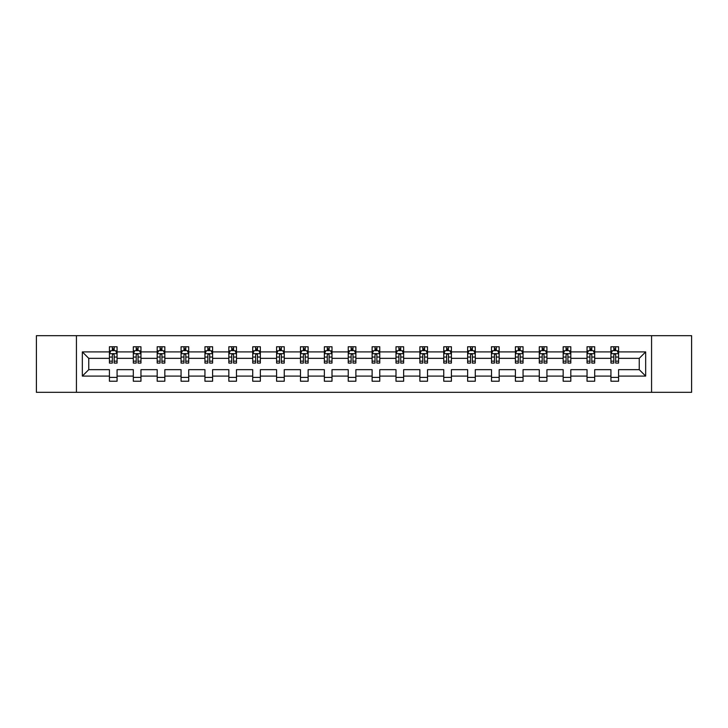 <?xml version="1.0" encoding="UTF-8"?>
<svg xmlns="http://www.w3.org/2000/svg" width="728" height="728" viewBox="0 0 728 728"><rect width="100%" height="100%" fill="white"/><g stroke="black" fill="none" stroke-linecap="round" stroke-linejoin="round"><path stroke-width="1.09" d="M651.569 392.319L691.6 392.319L691.6 335.681L651.569 335.681L651.569 392.319L76.431 392.319L76.431 335.681L36.4 335.681L36.4 392.319L76.431 392.319M618.582 376.094L618.582 369.66L639.248 369.66L645.672 376.094L618.582 376.094L618.582 381.226L610.928 381.226L610.928 376.094L594.694 376.094L594.694 381.226L587.041 381.226L587.041 376.094L570.816 376.094L570.816 381.226L563.163 381.226L563.163 376.094L546.937 376.094L546.937 381.226L539.284 381.226L539.284 376.094L523.059 376.094L523.059 381.226L515.397 381.226L515.397 376.094L499.171 376.094L499.171 381.226L491.518 381.226L491.518 376.094L475.293 376.094L475.293 381.226L467.64 381.226L467.64 376.094L451.415 376.094L451.415 381.226L443.752 381.226L443.752 376.094L427.527 376.094L427.527 381.226L419.874 381.226L419.874 376.094L403.649 376.094L403.649 381.226L395.996 381.226L395.996 376.094L379.77 376.094L379.77 381.226L372.117 381.226L372.117 376.094L355.883 376.094L355.883 381.226L348.23 381.226L348.23 376.094L332.004 376.094L332.004 381.226L324.351 381.226L324.351 376.094L308.126 376.094L308.126 381.226L300.473 381.226L300.473 376.094L284.248 376.094L284.248 381.226L276.585 381.226L276.585 376.094L260.36 376.094L260.36 381.226L252.707 381.226L252.707 376.094L236.482 376.094L236.482 381.226L228.829 381.226L228.829 376.094L212.603 376.094L212.603 381.226L204.941 381.226L204.941 376.094L188.716 376.094L188.716 381.226L181.063 381.226L181.063 376.094L164.837 376.094L164.837 381.226L157.184 381.226L157.184 376.094L140.959 376.094L140.959 381.226L133.306 381.226L133.306 376.094L117.072 376.094L117.072 381.226L109.418 381.226L109.418 376.094L82.328 376.094L82.328 351.906L109.418 351.906L109.418 346.774L117.072 346.774L117.072 351.906L133.306 351.906L133.306 346.774L140.959 346.774L140.959 351.906L157.184 351.906L157.184 346.774L164.837 346.774L164.837 351.906L181.063 351.906L181.063 346.774L188.716 346.774L188.716 351.906L204.941 351.906L204.941 346.774L212.603 346.774L212.603 351.906L228.829 351.906L228.829 346.774L236.482 346.774L236.482 351.906L252.707 351.906L252.707 346.774L260.36 346.774L260.36 351.906L276.585 351.906L276.585 346.774L284.248 346.774L284.248 351.906L300.473 351.906L300.473 346.774L308.126 346.774L308.126 351.906L324.351 351.906L324.351 346.774L332.004 346.774L332.004 351.906L348.23 351.906L348.23 346.774L355.883 346.774L355.883 351.906L372.117 351.906L372.117 346.774L379.77 346.774L379.77 351.906L395.996 351.906L395.996 346.774L403.649 346.774L403.649 351.906L419.874 351.906L419.874 346.774L427.527 346.774L427.527 351.906L443.752 351.906L443.752 346.774L451.415 346.774L451.415 351.906L467.64 351.906L467.64 346.774L475.293 346.774L475.293 351.906L491.518 351.906L491.518 346.774L499.171 346.774L499.171 351.906L515.397 351.906L515.397 346.774L523.059 346.774L523.059 351.906L539.284 351.906L539.284 346.774L546.937 346.774L546.937 351.906L563.163 351.906L563.163 346.774L570.816 346.774L570.816 351.906L587.041 351.906L587.041 346.774L594.694 346.774L594.694 351.906L610.928 351.906L610.928 346.774L618.582 346.774L618.582 351.906L645.672 351.906L645.672 376.094M651.569 335.681L76.431 335.681M610.928 351.906L610.928 358.34L594.694 358.34L594.694 351.906M594.694 376.094L594.694 369.66L610.928 369.66L610.928 376.094M587.041 351.906L587.041 358.34L570.816 358.34L570.816 351.906M570.816 376.094L570.816 369.66L587.041 369.66L587.041 376.094M563.163 351.906L563.163 358.34L546.937 358.34L546.937 351.906M546.937 376.094L546.937 369.66L563.163 369.66L563.163 376.094M539.284 351.906L539.284 358.34L523.059 358.34L523.059 351.906M523.059 376.094L523.059 369.66L539.284 369.66L539.284 376.094M515.397 351.906L515.397 358.34L499.171 358.34L499.171 351.906M499.171 376.094L499.171 369.66L515.397 369.66L515.397 376.094M491.518 351.906L491.518 358.34L475.293 358.34L475.293 351.906M475.293 376.094L475.293 369.66L491.518 369.66L491.518 376.094M467.64 351.906L467.64 358.34L451.415 358.34L451.415 351.906M451.415 376.094L451.415 369.66L467.64 369.66L467.64 376.094M443.752 351.906L443.752 358.34L427.527 358.34L427.527 351.906M427.527 376.094L427.527 369.66L443.752 369.66L443.752 376.094M419.874 351.906L419.874 358.34L403.649 358.34L403.649 351.906M403.649 376.094L403.649 369.66L419.874 369.66L419.874 376.094M395.996 351.906L395.996 358.34L379.77 358.34L379.77 351.906M379.77 376.094L379.77 369.66L395.996 369.66L395.996 376.094M372.117 351.906L372.117 358.34L355.883 358.34L355.883 351.906M355.883 376.094L355.883 369.66L372.117 369.66L372.117 376.094M348.23 351.906L348.23 358.34L332.004 358.34L332.004 351.906M332.004 376.094L332.004 369.66L348.23 369.66L348.23 376.094M324.351 351.906L324.351 358.34L308.126 358.34L308.126 351.906M308.126 376.094L308.126 369.66L324.351 369.66L324.351 376.094M300.473 351.906L300.473 358.34L284.248 358.34L284.248 351.906M284.248 376.094L284.248 369.66L300.473 369.66L300.473 376.094M276.585 351.906L276.585 358.34L260.36 358.34L260.36 351.906M260.36 376.094L260.36 369.66L276.585 369.66L276.585 376.094M252.707 351.906L252.707 358.34L236.482 358.34L236.482 351.906M236.482 376.094L236.482 369.66L252.707 369.66L252.707 376.094M228.829 351.906L228.829 358.34L212.603 358.34L212.603 351.906M212.603 376.094L212.603 369.66L228.829 369.66L228.829 376.094M204.941 351.906L204.941 358.34L188.716 358.34L188.716 351.906M188.716 376.094L188.716 369.66L204.941 369.66L204.941 376.094M181.063 351.906L181.063 358.34L164.837 358.34L164.837 351.906M164.837 376.094L164.837 369.66L181.063 369.66L181.063 376.094M157.184 351.906L157.184 358.34L140.959 358.34L140.959 351.906M140.959 376.094L140.959 369.66L157.184 369.66L157.184 376.094M133.306 351.906L133.306 358.34L117.072 358.34L117.072 351.906M117.072 376.094L117.072 369.66L133.306 369.66L133.306 376.094M109.418 351.906L109.418 358.34L88.752 358.34L88.752 369.66L109.418 369.66L109.418 376.094M82.328 351.906L88.752 358.34M639.248 369.66L639.248 358.34L618.582 358.34L618.582 351.906M613.831 350.605L615.67 350.605M589.953 350.605L591.791 350.605M566.075 350.605L567.904 350.605M542.187 350.605L544.025 350.605M518.309 350.605L520.147 350.605M494.43 350.605L496.269 350.605M470.543 350.605L472.381 350.605M446.664 350.605L448.503 350.605M422.786 350.605L424.624 350.605M398.908 350.605L400.737 350.605M375.02 350.605L376.858 350.605M351.142 350.605L352.98 350.605M327.263 350.605L329.092 350.605M303.376 350.605L305.214 350.605M279.497 350.605L281.336 350.605M255.619 350.605L257.457 350.605M231.732 350.605L233.57 350.605M207.853 350.605L209.691 350.605M183.975 350.605L185.813 350.605M160.096 350.605L161.925 350.605M136.209 350.605L138.047 350.605M112.33 350.605L114.169 350.605M109.418 377.395L117.072 377.395M133.306 377.395L140.959 377.395M157.184 377.395L164.837 377.395M181.063 377.395L188.716 377.395M204.941 377.395L212.603 377.395M228.829 377.395L236.482 377.395M252.707 377.395L260.36 377.395M276.585 377.395L284.248 377.395M300.473 377.395L308.126 377.395M324.351 377.395L332.004 377.395M348.23 377.395L355.883 377.395M372.117 377.395L379.77 377.395M395.996 377.395L403.649 377.395M419.874 377.395L427.527 377.395M443.752 377.395L451.415 377.395M467.64 377.395L475.293 377.395M491.518 377.395L499.171 377.395M515.397 377.395L523.059 377.395M539.284 377.395L546.937 377.395M563.163 377.395L570.816 377.395M587.041 377.395L594.694 377.395M610.928 377.395L618.582 377.395M88.752 369.66L82.328 376.094M645.672 351.906L639.248 358.34M114.169 348.767L112.33 348.767M110.856 350.869L109.418 350.869L109.418 346.774L112.33 346.774L112.33 350.678M109.418 361.161L109.418 363.081L112.33 363.081L112.33 361.161L109.418 361.161L109.418 358.34M117.072 358.34L117.072 363.081L114.169 363.081L114.169 354.891C113.559 353.708 112.94 353.708 112.33 354.891L112.33 361.161M115.634 350.869L117.072 350.869L117.072 346.774L114.169 346.774L114.169 350.678M117.072 353.744L115.543 350.678L110.956 350.678L109.418 353.744M138.047 348.767L136.209 348.767M134.744 350.869L133.306 350.869L133.306 346.774L136.209 346.774L136.209 350.678M133.306 361.161L133.306 363.081L136.209 363.081L136.209 361.161L133.306 361.161L133.306 358.34M140.959 358.34L140.959 363.081L138.047 363.081L138.047 354.891C137.437 353.708 136.828 353.708 136.209 354.891L136.209 361.161M139.521 350.869L140.959 350.869L140.959 346.774L138.047 346.774L138.047 350.678M140.959 353.744L139.421 350.678L134.835 350.678L133.306 353.744M161.925 348.767L160.096 348.767M158.622 350.869L157.184 350.869L157.184 346.774L160.096 346.774L160.096 350.678M157.184 361.161L157.184 363.081L160.096 363.081L160.096 361.161L157.184 361.161L157.184 358.34M164.837 358.34L164.837 363.081L161.925 363.081L161.925 354.891C161.316 353.708 160.706 353.708 160.096 354.891L160.096 361.161M163.4 350.869L164.837 350.869L164.837 346.774L161.925 346.774L161.925 350.678M164.837 353.744L163.309 350.678L158.713 350.678L157.184 353.744M185.813 348.767L183.975 348.767M182.501 350.869L181.063 350.869L181.063 346.774L183.975 346.774L183.975 350.678M181.063 361.161L181.063 363.081L183.975 363.081L183.975 361.161L181.063 361.161L181.063 358.34M188.716 358.34L188.716 363.081L185.813 363.081L185.813 354.891C185.194 353.708 184.584 353.708 183.975 354.891L183.975 361.161M187.278 350.869L188.716 350.869L188.716 346.774L185.813 346.774L185.813 350.678M188.716 353.744L187.187 350.678L182.592 350.678L181.063 353.744M209.691 348.767L207.853 348.767M206.388 350.869L204.941 350.869L204.941 346.774L207.853 346.774L207.853 350.678M204.941 361.161L204.941 363.081L207.853 363.081L207.853 361.161L204.941 361.161L204.941 358.34M212.603 358.34L212.603 363.081L209.691 363.081L209.691 354.891C209.082 353.708 208.472 353.708 207.853 354.891L207.853 361.161M211.156 350.869L212.603 350.869L212.603 346.774L209.691 346.774L209.691 350.678M212.603 353.744L211.065 350.678L206.479 350.678L204.941 353.744M233.57 348.767L231.732 348.767M230.266 350.869L228.829 350.869L228.829 346.774L231.732 346.774L231.732 350.678M228.829 361.161L228.829 363.081L231.732 363.081L231.732 361.161L228.829 361.161L228.829 358.34M236.482 358.34L236.482 363.081L233.57 363.081L233.57 354.891C232.96 353.708 232.35 353.708 231.732 354.891L231.732 361.161M235.044 350.869L236.482 350.869L236.482 346.774L233.57 346.774L233.57 350.678M236.482 353.744L234.953 350.678L230.357 350.678L228.829 353.744M257.457 348.767L255.619 348.767M254.145 350.869L252.707 350.869L252.707 346.774L255.619 346.774L255.619 350.678M252.707 361.161L252.707 363.081L255.619 363.081L255.619 361.161L252.707 361.161L252.707 358.34M260.36 358.34L260.36 363.081L257.457 363.081L257.457 354.891C256.838 353.708 256.229 353.708 255.619 354.891L255.619 361.161M258.922 350.869L260.36 350.869L260.36 346.774L257.457 346.774L257.457 350.678M260.36 353.744L258.831 350.678L254.236 350.678L252.707 353.744M281.336 348.767L279.497 348.767M278.032 350.869L276.585 350.869L276.585 346.774L279.497 346.774L279.497 350.678M276.585 361.161L276.585 363.081L279.497 363.081L279.497 361.161L276.585 361.161L276.585 358.34M284.248 358.34L284.248 363.081L281.336 363.081L281.336 354.891C280.726 353.708 280.107 353.708 279.497 354.891L279.497 361.161M282.801 350.869L284.248 350.869L284.248 346.774L281.336 346.774L281.336 350.678M284.248 353.744L282.71 350.678L278.123 350.678L276.585 353.744M305.214 348.767L303.376 348.767M301.911 350.869L300.473 350.869L300.473 346.774L303.376 346.774L303.376 350.678M300.473 361.161L300.473 363.081L303.376 363.081L303.376 361.161L300.473 361.161L300.473 358.34M308.126 358.34L308.126 363.081L305.214 363.081L305.214 354.891C304.604 353.708 303.995 353.708 303.376 354.891L303.376 361.161M306.688 350.869L308.126 350.869L308.126 346.774L305.214 346.774L305.214 350.678M308.126 353.744L306.597 350.678L302.002 350.678L300.473 353.744M329.092 348.767L327.263 348.767M325.789 350.869L324.351 350.869L324.351 346.774L327.263 346.774L327.263 350.678M324.351 361.161L324.351 363.081L327.263 363.081L327.263 361.161L324.351 361.161L324.351 358.34M332.004 358.34L332.004 363.081L329.092 363.081L329.092 354.891C328.483 353.708 327.873 353.708 327.263 354.891L327.263 361.161M330.567 350.869L332.004 350.869L332.004 346.774L329.092 346.774L329.092 350.678M332.004 353.744L330.476 350.678L325.88 350.678L324.351 353.744M352.98 348.767L351.142 348.767M349.668 350.869L348.23 350.869L348.23 346.774L351.142 346.774L351.142 350.678M348.23 361.161L348.23 363.081L351.142 363.081L351.142 361.161L348.23 361.161L348.23 358.34M355.883 358.34L355.883 363.081L352.98 363.081L352.98 354.891C352.37 353.708 351.751 353.708 351.142 354.891L351.142 361.161M354.445 350.869L355.883 350.869L355.883 346.774L352.98 346.774L352.98 350.678M355.883 353.744L354.354 350.678L349.768 350.678L348.23 353.744M376.858 348.767L375.02 348.767M373.555 350.869L372.117 350.869L372.117 346.774L375.02 346.774L375.02 350.678M372.117 361.161L372.117 363.081L375.02 363.081L375.02 361.161L372.117 361.161L372.117 358.34M379.77 358.34L379.77 363.081L376.858 363.081L376.858 354.891C376.249 353.708 375.639 353.708 375.02 354.891L375.02 361.161M378.333 350.869L379.77 350.869L379.77 346.774L376.858 346.774L376.858 350.678M379.77 353.744L378.232 350.678L373.646 350.678L372.117 353.744M400.737 348.767L398.908 348.767M397.433 350.869L395.996 350.869L395.996 346.774L398.908 346.774L398.908 350.678M395.996 361.161L395.996 363.081L398.908 363.081L398.908 361.161L395.996 361.161L395.996 358.34M403.649 358.34L403.649 363.081L400.737 363.081L400.737 354.891C400.127 353.708 399.517 353.708 398.908 354.891L398.908 361.161M402.211 350.869L403.649 350.869L403.649 346.774L400.737 346.774L400.737 350.678M403.649 353.744L402.12 350.678L397.524 350.678L395.996 353.744M424.624 348.767L422.786 348.767M421.312 350.869L419.874 350.869L419.874 346.774L422.786 346.774L422.786 350.678M419.874 361.161L419.874 363.081L422.786 363.081L422.786 361.161L419.874 361.161L419.874 358.34M427.527 358.34L427.527 363.081L424.624 363.081L424.624 354.891C424.005 353.708 423.396 353.708 422.786 354.891L422.786 361.161M426.089 350.869L427.527 350.869L427.527 346.774L424.624 346.774L424.624 350.678M427.527 353.744L425.998 350.678L421.403 350.678L419.874 353.744M448.503 348.767L446.664 348.767M445.199 350.869L443.752 350.869L443.752 346.774L446.664 346.774L446.664 350.678M443.752 361.161L443.752 363.081L446.664 363.081L446.664 361.161L443.752 361.161L443.752 358.34M451.415 358.34L451.415 363.081L448.503 363.081L448.503 354.891C447.893 353.708 447.274 353.708 446.664 354.891L446.664 361.161M449.968 350.869L451.415 350.869L451.415 346.774L448.503 346.774L448.503 350.678M451.415 353.744L449.877 350.678L445.29 350.678L443.752 353.744M472.381 348.767L470.543 348.767M469.078 350.869L467.64 350.869L467.64 346.774L470.543 346.774L470.543 350.678M467.64 361.161L467.64 363.081L470.543 363.081L470.543 361.161L467.64 361.161L467.64 358.34M475.293 358.34L475.293 363.081L472.381 363.081L472.381 354.891C471.771 353.708 471.162 353.708 470.543 354.891L470.543 361.161M473.855 350.869L475.293 350.869L475.293 346.774L472.381 346.774L472.381 350.678M475.293 353.744L473.764 350.678L469.169 350.678L467.64 353.744M496.269 348.767L494.43 348.767M492.956 350.869L491.518 350.869L491.518 346.774L494.43 346.774L494.43 350.678M491.518 361.161L491.518 363.081L494.43 363.081L494.43 361.161L491.518 361.161L491.518 358.34M499.171 358.34L499.171 363.081L496.269 363.081L496.269 354.891C495.65 353.708 495.04 353.708 494.43 354.891L494.43 361.161M497.734 350.869L499.171 350.869L499.171 346.774L496.269 346.774L496.269 350.678M499.171 353.744L497.643 350.678L493.047 350.678L491.518 353.744M520.147 348.767L518.309 348.767M516.844 350.869L515.397 350.869L515.397 346.774L518.309 346.774L518.309 350.678M515.397 361.161L515.397 363.081L518.309 363.081L518.309 361.161L515.397 361.161L515.397 358.34M523.059 358.34L523.059 363.081L520.147 363.081L520.147 354.891C519.537 353.708 518.918 353.708 518.309 354.891L518.309 361.161M521.612 350.869L523.059 350.869L523.059 346.774L520.147 346.774L520.147 350.678M523.059 353.744L521.521 350.678L516.935 350.678L515.397 353.744M544.025 348.767L542.187 348.767M540.722 350.869L539.284 350.869L539.284 346.774L542.187 346.774L542.187 350.678M539.284 361.161L539.284 363.081L542.187 363.081L542.187 361.161L539.284 361.161L539.284 358.34M546.937 358.34L546.937 363.081L544.025 363.081L544.025 354.891C543.416 353.708 542.806 353.708 542.187 354.891L542.187 361.161M545.5 350.869L546.937 350.869L546.937 346.774L544.025 346.774L544.025 350.678M546.937 353.744L545.409 350.678L540.813 350.678L539.284 353.744M567.904 348.767L566.075 348.767M564.6 350.869L563.163 350.869L563.163 346.774L566.075 346.774L566.075 350.678M563.163 361.161L563.163 363.081L566.075 363.081L566.075 361.161L563.163 361.161L563.163 358.34M570.816 358.34L570.816 363.081L567.904 363.081L567.904 354.891C567.294 353.708 566.684 353.708 566.075 354.891L566.075 361.161M569.378 350.869L570.816 350.869L570.816 346.774L567.904 346.774L567.904 350.678M570.816 353.744L569.287 350.678L564.691 350.678L563.163 353.744M591.791 348.767L589.953 348.767M588.479 350.869L587.041 350.869L587.041 346.774L589.953 346.774L589.953 350.678M587.041 361.161L587.041 363.081L589.953 363.081L589.953 361.161L587.041 361.161L587.041 358.34M594.694 358.34L594.694 363.081L591.791 363.081L591.791 354.891C591.182 353.708 590.563 353.708 589.953 354.891L589.953 361.161M593.256 350.869L594.694 350.869L594.694 346.774L591.791 346.774L591.791 350.678M594.694 353.744L593.165 350.678L588.579 350.678L587.041 353.744M615.67 348.767L613.831 348.767M612.366 350.869L610.928 350.869L610.928 346.774L613.831 346.774L613.831 350.678M610.928 361.161L610.928 363.081L613.831 363.081L613.831 361.161L610.928 361.161L610.928 358.34M618.582 358.34L618.582 363.081L615.67 363.081L615.67 354.891C615.06 353.708 614.45 353.708 613.831 354.891L613.831 361.161M617.144 350.869L618.582 350.869L618.582 346.774L615.67 346.774L615.67 350.678M618.582 353.744L617.044 350.678L612.457 350.678L610.928 353.744M117.035 353.662L109.464 353.662M117.072 361.161L114.169 361.161M112.33 357.057L109.418 357.057M117.072 357.057L114.169 357.057M114.169 349.74L112.33 349.74M140.923 353.662L133.342 353.662M140.959 361.161L138.047 361.161M136.209 357.057L133.306 357.057M140.959 357.057L138.047 357.057M138.047 349.74L136.209 349.74M164.801 353.662L157.221 353.662M164.837 361.161L161.925 361.161M160.096 357.057L157.184 357.057M164.837 357.057L161.925 357.057M161.925 349.74L160.096 349.74M188.679 353.662L181.099 353.662M188.716 361.161L185.813 361.161M183.975 357.057L181.063 357.057M188.716 357.057L185.813 357.057M185.813 349.74L183.975 349.74M212.558 353.662L204.987 353.662M212.603 361.161L209.691 361.161M207.853 357.057L204.941 357.057M212.603 357.057L209.691 357.057M209.691 349.74L207.853 349.74M236.445 353.662L228.865 353.662M236.482 361.161L233.57 361.161M231.732 357.057L228.829 357.057M236.482 357.057L233.57 357.057M233.57 349.74L231.732 349.74M260.324 353.662L252.743 353.662M260.36 361.161L257.457 361.161M255.619 357.057L252.707 357.057M260.36 357.057L257.457 357.057M257.457 349.74L255.619 349.74M284.202 353.662L276.631 353.662M284.248 361.161L281.336 361.161M279.497 357.057L276.585 357.057M284.248 357.057L281.336 357.057M281.336 349.74L279.497 349.74M308.09 353.662L300.509 353.662M308.126 361.161L305.214 361.161M303.376 357.057L300.473 357.057M308.126 357.057L305.214 357.057M305.214 349.74L303.376 349.74M331.968 353.662L324.388 353.662M332.004 361.161L329.092 361.161M327.263 357.057L324.351 357.057M332.004 357.057L329.092 357.057M329.092 349.74L327.263 349.74M355.846 353.662L348.266 353.662M355.883 361.161L352.98 361.161M351.142 357.057L348.23 357.057M355.883 357.057L352.98 357.057M352.98 349.74L351.142 349.74M379.734 353.662L372.154 353.662M379.77 361.161L376.858 361.161M375.02 357.057L372.117 357.057M379.77 357.057L376.858 357.057M376.858 349.74L375.02 349.74M403.612 353.662L396.032 353.662M403.649 361.161L400.737 361.161M398.908 357.057L395.996 357.057M403.649 357.057L400.737 357.057M400.737 349.74L398.908 349.74M427.491 353.662L419.91 353.662M427.527 361.161L424.624 361.161M422.786 357.057L419.874 357.057M427.527 357.057L424.624 357.057M424.624 349.74L422.786 349.74M451.369 353.662L443.798 353.662M451.415 361.161L448.503 361.161M446.664 357.057L443.752 357.057M451.415 357.057L448.503 357.057M448.503 349.74L446.664 349.74M475.257 353.662L467.676 353.662M475.293 361.161L472.381 361.161M470.543 357.057L467.64 357.057M475.293 357.057L472.381 357.057M472.381 349.74L470.543 349.74M499.135 353.662L491.555 353.662M499.171 361.161L496.269 361.161M494.43 357.057L491.518 357.057M499.171 357.057L496.269 357.057M496.269 349.74L494.43 349.74M523.013 353.662L515.442 353.662M523.059 361.161L520.147 361.161M518.309 357.057L515.397 357.057M523.059 357.057L520.147 357.057M520.147 349.74L518.309 349.74M546.901 353.662L539.321 353.662M546.937 361.161L544.025 361.161M542.187 357.057L539.284 357.057M546.937 357.057L544.025 357.057M544.025 349.74L542.187 349.74M570.779 353.662L563.199 353.662M570.816 361.161L567.904 361.161M566.075 357.057L563.163 357.057M570.816 357.057L567.904 357.057M567.904 349.74L566.075 349.74M594.658 353.662L587.077 353.662M594.694 361.161L591.791 361.161M589.953 357.057L587.041 357.057M594.694 357.057L591.791 357.057M591.791 349.74L589.953 349.74M618.536 353.662L610.965 353.662M618.582 361.161L615.67 361.161M613.831 357.057L610.928 357.057M618.582 357.057L615.67 357.057M615.67 349.74L613.831 349.74"/></g></svg>
